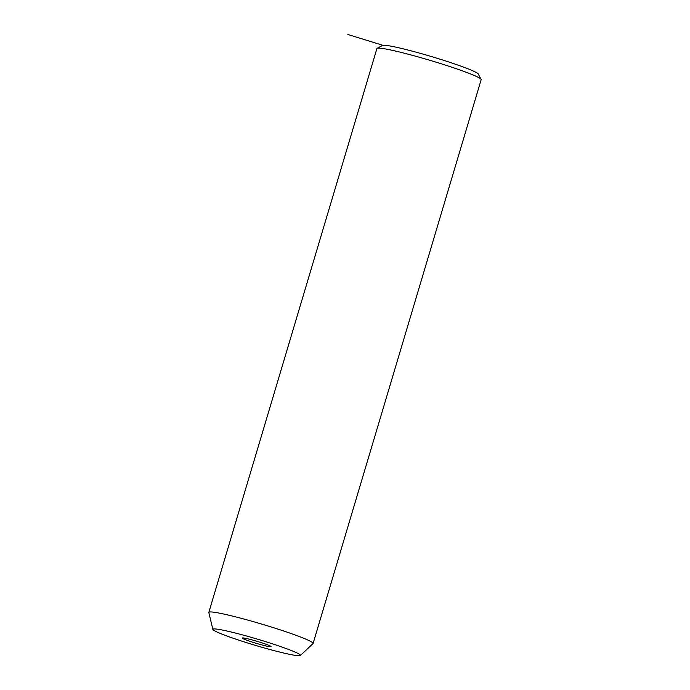 <?xml version="1.0" encoding="UTF-8"?>
<svg xmlns="http://www.w3.org/2000/svg" width="690" height="690" viewBox="0 0 690 690"><rect width="100%" height="100%" fill="white"/><g stroke="black" fill="none" stroke-linecap="round" stroke-linejoin="round"><path stroke-width="1.03" d="M212.874 629.409L208.829 612.548A54.398 3.89 16.6 0 1 208.829 612.375L376.913 48.567A54.398 3.89 16.6 0 1 377.12 48.334L382.519 45.437A50.051 3.579 16.6 0 1 392.308 46.403A50.051 3.579 16.6 0 1 444.619 60.634A50.051 3.579 16.6 0 1 478.196 73.959L481.12 79.341A54.398 3.89 16.6 0 1 481.172 79.643L313.096 643.46A54.398 3.89 16.6 0 1 313.001 643.598L300.383 655.5A45.695 3.269 16.6 0 1 291.335 654.689A45.695 3.269 16.6 0 1 242.94 641.493A45.695 3.269 16.6 0 1 212.874 629.409A45.695 3.269 16.6 0 1 221.99 629.97A45.695 3.269 16.6 0 1 272.102 643.71A45.695 3.269 16.6 0 1 300.383 655.5M377.12 48.334A54.398 3.89 16.6 0 1 387.763 49.387A54.398 3.89 16.6 0 1 444.627 64.851A54.398 3.89 16.6 0 1 481.12 79.341M208.829 612.375A54.398 3.89 16.6 0 1 219.687 613.203A54.398 3.89 16.6 0 1 278.32 629.237A54.398 3.89 16.6 0 1 313.096 643.46M268.082 646.401A15.051 1.078 16.6 0 1 251.859 641.959A15.051 1.078 16.6 0 1 242.242 638.026A15.051 1.078 16.6 0 1 245.243 638.259A15.051 1.078 16.6 0 1 261.467 642.692A15.051 1.078 16.6 0 1 271.092 646.625A15.051 1.078 16.6 0 1 268.082 646.401M382.898 45.316L347.881 34.5"/></g></svg>
